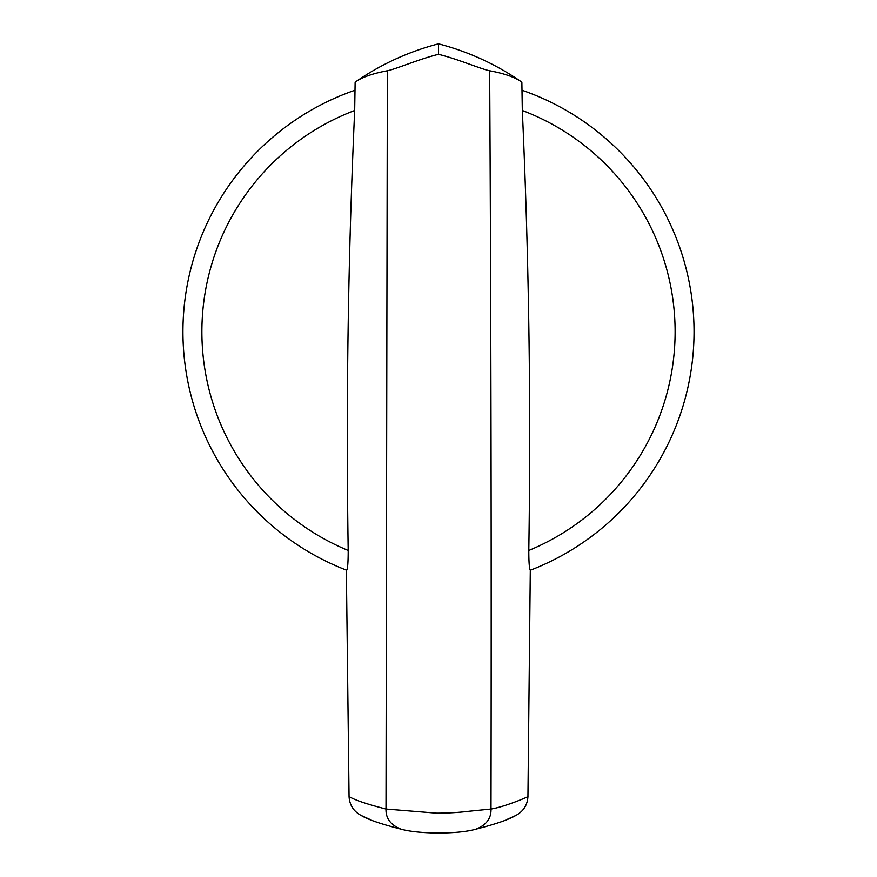 <?xml version="1.0" encoding="UTF-8"?>
<svg xmlns="http://www.w3.org/2000/svg" width="877" height="877" viewBox="0 0 877 877"><rect width="100%" height="100%" fill="white"/><g stroke="black" fill="none" stroke-linecap="round" stroke-linejoin="round"><path stroke-width="1.32" d="M530.3 570.247L527.943 796.524C527.439 805.141 523.339 811.477 515.665 815.544C508.726 819.633 495.494 824.172 475.959 829.16C458.079 834.4 418.417 834.115 401.041 829.16C390.714 825.104 385.694 818.394 386.001 809.043L387.349 70.763C372.407 73.558 361.664 77.362 355.13 82.175C380.574 64.47 408.364 51.699 438.5 43.85C468.636 51.699 496.426 64.47 521.87 82.175L522.319 110.48A236.615 236.615 0 0 1 528.798 550.46C528.82 562.168 529.313 568.756 530.3 570.247A255.547 255.547 0 0 0 694.047 331.747A255.547 255.547 0 0 1 530.3 570.247M346.7 570.247A255.547 255.547 0 0 1 354.878 90.265A255.547 255.547 0 0 0 346.7 570.247C347.687 568.778 348.18 562.179 348.202 550.46A236.615 236.615 0 0 1 354.681 110.48C348.07 257.071 345.911 403.738 348.202 550.46M355.13 82.175L354.681 110.48M401.315 829.225L401.041 829.16C380.914 824.007 367.682 819.469 361.335 815.544C353.672 811.51 349.583 805.163 349.057 796.524L346.36 570.116M522.122 90.265A255.547 255.547 0 0 1 694.047 331.747A255.547 255.547 0 0 0 522.122 90.265M349.057 796.524C354.714 800.043 367.024 804.209 386.001 809.043L436.812 813.165C448.311 813.132 459.274 812.464 469.732 811.17L490.999 809.043C491.306 818.394 486.286 825.104 475.959 829.16M527.943 796.524C528.941 796.524 504.79 806.906 490.999 809.043C491.482 562.409 491.043 317.847 489.684 75.378L489.651 70.763C504.593 73.558 515.325 77.362 521.87 82.175M522.319 110.48C528.93 257.071 531.089 403.738 528.798 550.46M387.349 70.763C395.571 69.217 420.236 58.682 438.5 54.341L438.5 43.85M438.5 54.341C456.829 58.704 481.352 69.195 489.651 70.763M515.709 815.522L506.435 819.71M361.291 815.522L370.631 819.743"/></g></svg>
